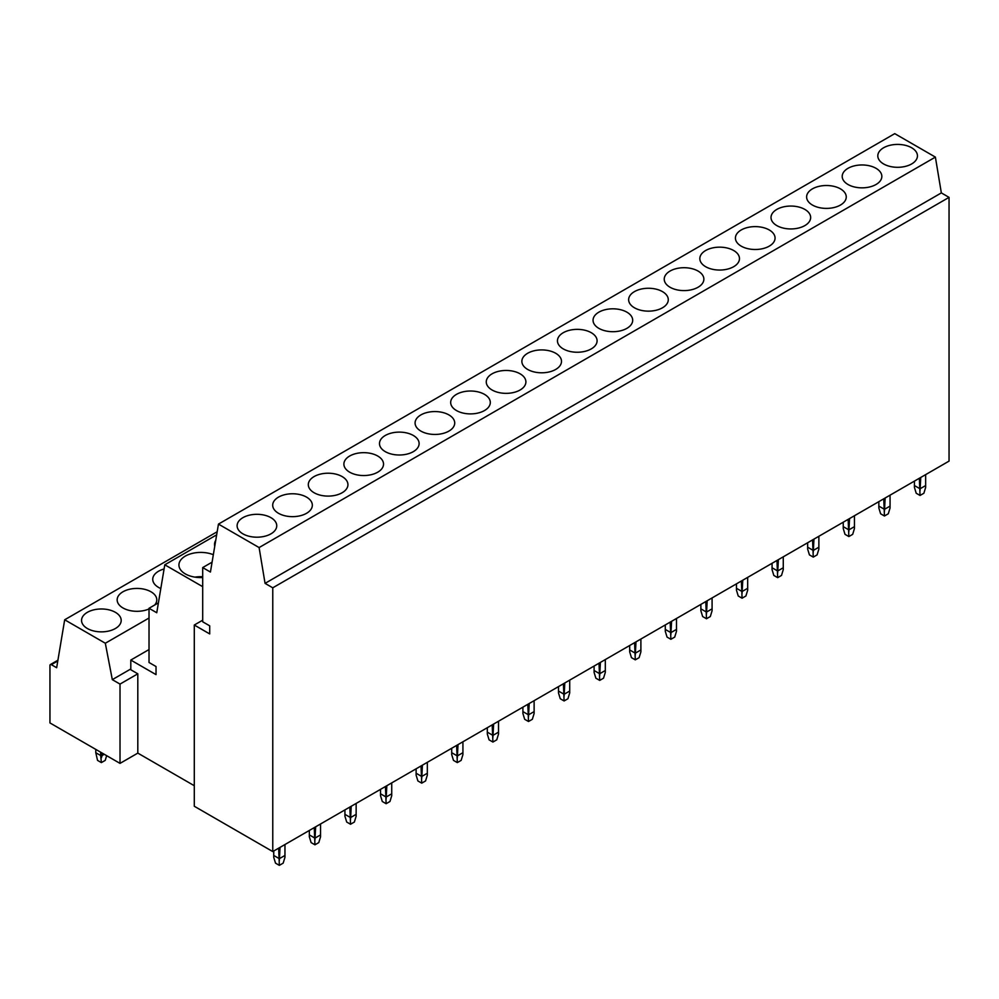 <?xml version="1.0" encoding="UTF-8"?>
<svg xmlns="http://www.w3.org/2000/svg" width="999" height="999" viewBox="0 0 999 999"><rect width="100%" height="100%" fill="white"/><g stroke="black" fill="none" stroke-linecap="round" stroke-linejoin="round"><path stroke-width="1.5" d="M149.026 649.55L130.807 660.064L130.807 669.767L137.812 673.813L120.017 684.09L112.313 679.645L105.32 643.244L64.685 619.78L56.656 667.732L51.349 664.672L57.792 660.963M158.416 602.859L149.026 608.279L149.026 662.487L156.031 666.533L156.031 674.625L130.807 660.064M216.658 534.852L164.785 564.797L156.756 612.749L149.026 608.279M202.697 586.675L164.785 564.797M215.747 540.297A21.803 12.587 0 0 0 214.523 544.443A21.803 12.587 0 0 0 214.748 546.241M213.336 554.72A21.803 12.587 0 0 0 190.722 553.821A21.803 12.587 0 0 0 178.933 564.997A21.803 12.587 0 0 0 185.315 573.901A21.803 12.587 0 0 0 202.697 577.534M218.456 524.1L894.742 133.641L935.389 157.105L941.345 192.907L949.05 197.365L949.05 461.113L272.764 851.573L272.764 587.812L265.06 583.366L259.103 547.564L218.456 524.1L210.427 572.052L202.697 567.582L202.697 621.79L209.703 625.836L209.703 633.928L194.293 625.024L202.697 620.179M194.293 625.024L194.293 806.255L272.764 851.573M194.293 785.714L137.812 753.109L137.812 673.813M51.349 664.672A1.986 1.149 60 0 0 50.362 664.572A1.986 1.149 60 0 0 49.95 665.484L49.95 722.926L120.017 763.386L137.812 753.109M130.807 668.968L112.313 679.645M949.05 197.365L272.764 587.812M941.345 192.907L265.06 583.366M935.389 157.105L259.103 547.564M883.603 163.948A19.818 11.439 0 0 0 905.206 166.433A19.818 11.439 0 0 0 917.444 155.856A19.818 11.439 0 0 0 911.637 147.765A19.818 11.439 0 0 0 890.034 145.292A19.818 11.439 0 0 0 877.809 155.856A19.818 11.439 0 0 0 883.603 163.948M848.014 184.503A19.818 11.439 0 0 0 869.605 186.975A19.818 11.439 0 0 0 881.842 176.411A19.818 11.439 0 0 0 876.036 168.319A19.818 11.439 0 0 0 854.445 165.834A19.818 11.439 0 0 0 842.207 176.411A19.818 11.439 0 0 0 848.014 184.503M812.424 205.045A19.818 11.439 0 0 0 834.015 207.53A19.818 11.439 0 0 0 846.253 196.953A19.818 11.439 0 0 0 840.446 188.861A19.818 11.439 0 0 0 818.843 186.388A19.818 11.439 0 0 0 806.618 196.953A19.818 11.439 0 0 0 812.424 205.045M776.822 225.599A19.818 11.439 0 0 0 798.426 228.072A19.818 11.439 0 0 0 810.651 217.507A19.818 11.439 0 0 0 804.857 209.415A19.818 11.439 0 0 0 783.253 206.93A19.818 11.439 0 0 0 771.016 217.507A19.818 11.439 0 0 0 776.822 225.599M741.233 246.154A19.818 11.439 0 0 0 762.824 248.626A19.818 11.439 0 0 0 775.062 238.062A19.818 11.439 0 0 0 769.255 229.97A19.818 11.439 0 0 0 747.664 227.485A19.818 11.439 0 0 0 735.426 238.062A19.818 11.439 0 0 0 741.233 246.154M705.631 266.696A19.818 11.439 0 0 0 727.235 269.181A19.818 11.439 0 0 0 739.472 258.604A19.818 11.439 0 0 0 733.666 250.512A19.818 11.439 0 0 0 712.062 248.039A19.818 11.439 0 0 0 699.837 258.604A19.818 11.439 0 0 0 705.631 266.696M670.042 287.25A19.818 11.439 0 0 0 691.645 289.722A19.818 11.439 0 0 0 703.87 279.158A19.818 11.439 0 0 0 698.064 271.066A19.818 11.439 0 0 0 676.473 268.581A19.818 11.439 0 0 0 664.235 279.158A19.818 11.439 0 0 0 670.042 287.25M634.452 307.792A19.818 11.439 0 0 0 656.043 310.277A19.818 11.439 0 0 0 668.281 299.712A19.818 11.439 0 0 0 662.474 291.621A19.818 11.439 0 0 0 640.883 289.136A19.818 11.439 0 0 0 628.646 299.712A19.818 11.439 0 0 0 634.452 307.792M598.851 328.346A19.818 11.439 0 0 0 620.454 330.831A19.818 11.439 0 0 0 632.692 320.254A19.818 11.439 0 0 0 626.885 312.163A19.818 11.439 0 0 0 605.282 309.69A19.818 11.439 0 0 0 593.056 320.254A19.818 11.439 0 0 0 598.851 328.346M563.261 348.901A19.818 11.439 0 0 0 584.865 351.373A19.818 11.439 0 0 0 597.09 340.809A19.818 11.439 0 0 0 591.283 332.717A19.818 11.439 0 0 0 569.692 330.232A19.818 11.439 0 0 0 557.454 340.809A19.818 11.439 0 0 0 563.261 348.901M527.672 369.443A19.818 11.439 0 0 0 549.263 371.928A19.818 11.439 0 0 0 561.5 361.363A19.818 11.439 0 0 0 555.694 353.271A19.818 11.439 0 0 0 534.09 350.786A19.818 11.439 0 0 0 521.865 361.363A19.818 11.439 0 0 0 527.672 369.443M492.07 389.997A19.818 11.439 0 0 0 513.673 392.482A19.818 11.439 0 0 0 525.899 381.905A19.818 11.439 0 0 0 520.104 373.813A19.818 11.439 0 0 0 498.501 371.341A19.818 11.439 0 0 0 486.263 381.905A19.818 11.439 0 0 0 492.07 389.997M456.481 410.552A19.818 11.439 0 0 0 478.071 413.024A19.818 11.439 0 0 0 490.309 402.46A19.818 11.439 0 0 0 484.503 394.368A19.818 11.439 0 0 0 462.912 391.883A19.818 11.439 0 0 0 450.674 402.46A19.818 11.439 0 0 0 456.481 410.552M420.879 431.093A19.818 11.439 0 0 0 442.482 433.578A19.818 11.439 0 0 0 454.72 423.002A19.818 11.439 0 0 0 448.913 414.922A19.818 11.439 0 0 0 427.31 412.437A19.818 11.439 0 0 0 415.084 423.002A19.818 11.439 0 0 0 420.879 431.093M385.289 451.648A19.818 11.439 0 0 0 406.893 454.133A19.818 11.439 0 0 0 419.118 443.556A19.818 11.439 0 0 0 413.324 435.464A19.818 11.439 0 0 0 391.72 432.992A19.818 11.439 0 0 0 379.483 443.556A19.818 11.439 0 0 0 385.289 451.648M349.7 472.202A19.818 11.439 0 0 0 371.291 474.675A19.818 11.439 0 0 0 383.529 464.11A19.818 11.439 0 0 0 377.722 456.019A19.818 11.439 0 0 0 356.131 453.534A19.818 11.439 0 0 0 343.893 464.11A19.818 11.439 0 0 0 349.7 472.202M314.098 492.744A19.818 11.439 0 0 0 335.701 495.229A19.818 11.439 0 0 0 347.939 484.652A19.818 11.439 0 0 0 342.133 476.573A19.818 11.439 0 0 0 320.529 474.088A19.818 11.439 0 0 0 308.304 484.652A19.818 11.439 0 0 0 314.098 492.744M278.509 513.299A19.818 11.439 0 0 0 300.112 515.784A19.818 11.439 0 0 0 312.337 505.207A19.818 11.439 0 0 0 306.531 497.115A19.818 11.439 0 0 0 284.94 494.642A19.818 11.439 0 0 0 272.702 505.207A19.818 11.439 0 0 0 278.509 513.299M242.919 533.853A19.818 11.439 0 0 0 264.51 536.326A19.818 11.439 0 0 0 276.748 525.761A19.818 11.439 0 0 0 270.941 517.669A19.818 11.439 0 0 0 249.338 515.184A19.818 11.439 0 0 0 237.113 525.761A19.818 11.439 0 0 0 242.919 533.853M212.088 562.162L202.697 567.582M149.026 618.019L105.32 643.244M217.183 531.743L64.685 619.78M164.086 568.98A19.818 11.439 0 0 0 152.747 579.32A19.818 11.439 0 0 0 158.554 587.412A19.818 11.439 0 0 0 160.814 588.536M154.658 605.032A19.818 11.439 0 0 0 156.793 599.875A19.818 11.439 0 0 0 150.986 591.783A19.818 11.439 0 0 0 129.395 589.298A19.818 11.439 0 0 0 117.158 599.875A19.818 11.439 0 0 0 122.964 607.954A19.818 11.439 0 0 0 149.026 608.953M87.363 628.508A19.818 11.439 0 0 0 108.966 630.993A19.818 11.439 0 0 0 121.191 620.416A19.818 11.439 0 0 0 115.397 612.325A19.818 11.439 0 0 0 93.794 609.852A19.818 11.439 0 0 0 81.556 620.416A19.818 11.439 0 0 0 87.363 628.508M120.017 763.386L120.017 684.09M202.697 576.735A21.803 12.587 0 0 0 194.955 577.135M919.342 478.271L920.042 495.454L923.875 493.244L925.648 487.437L925.648 474.625M920.042 495.454L916.208 493.244L914.435 487.437L914.435 481.106M920.741 477.46L920.042 490.684M920.741 488.386L925.648 485.551M919.342 488.386L914.435 485.551M883.753 498.826L884.452 515.996L888.286 513.786L890.059 507.992L890.059 495.179M884.452 515.996L880.619 513.786L878.845 507.992L878.845 501.648M885.151 498.014L884.452 511.226M885.151 508.928L890.059 506.106M883.753 508.928L878.845 506.106M848.151 519.368L848.85 536.55L852.684 534.34L854.457 528.546L854.457 515.734M848.85 536.55L845.017 534.34L843.243 528.546L843.243 522.202M849.55 518.556L848.85 531.78M849.55 529.482L854.457 526.648M848.151 529.482L843.243 526.648M812.562 539.922L813.261 557.105L817.095 554.882L818.868 549.088L818.868 536.276M813.261 557.105L809.427 554.882L807.654 549.088L807.654 542.757M813.96 539.11L813.261 552.322M813.96 550.037L818.868 547.202M812.562 550.037L807.654 547.202M776.96 560.464L777.672 577.647L781.505 575.436L783.266 569.642L783.266 556.83M777.672 577.647L773.825 575.436L772.065 569.642L772.065 563.299M778.371 559.665L777.672 572.877M778.371 570.579L783.266 567.757M776.96 570.579L772.065 567.757M741.37 581.018L742.07 598.201L745.903 595.991L747.677 590.197L747.677 577.385M742.07 598.201L738.236 595.991L736.463 590.197L736.463 583.853M742.769 580.207L742.07 593.431M742.769 591.133L747.677 588.299M741.37 591.133L736.463 588.299M705.781 601.573L706.48 618.756L710.314 616.533L712.087 610.739L712.087 597.926M706.48 618.756L702.647 616.533L700.873 610.739L700.873 604.407M707.18 600.761L706.48 613.973M707.18 611.688L712.087 608.853M705.781 611.688L700.873 608.853M670.179 622.115L670.878 639.298L674.725 637.087L676.485 631.293L676.485 618.481M670.878 639.298L667.045 637.087L665.284 631.293L665.284 624.949M671.59 621.316L670.878 634.527M671.59 632.23L676.485 629.407M670.179 632.23L665.284 629.407M634.59 642.669L635.289 659.852L639.123 657.642L640.896 651.847L640.896 639.035M635.289 659.852L631.455 657.642L629.682 651.847L629.682 645.504M635.988 641.857L635.289 655.082M635.988 652.784L640.896 649.949M634.59 652.784L629.682 649.949M599 663.224L599.7 680.406L603.533 678.184L605.307 672.389L605.307 659.577M599.7 680.406L595.866 678.184L594.093 672.389L594.093 666.058M600.399 662.412L599.7 675.624M600.399 673.338L605.307 670.504M599 673.338L594.093 670.504M563.399 683.766L564.098 700.948L567.932 698.738L569.705 692.944L569.705 680.132M564.098 700.948L560.264 698.738L558.491 692.944L558.491 686.6M564.797 682.966L564.098 696.178M564.797 693.88L569.705 691.058M563.399 693.88L558.491 691.058M527.809 704.32L528.508 721.503L532.342 719.292L534.115 713.486L534.115 700.674M528.508 721.503L524.675 719.292L522.902 713.486L522.902 707.155M529.208 703.508L528.508 716.733M529.208 714.435L534.115 711.6M527.809 714.435L522.902 711.6M492.207 724.874L492.919 742.057L496.753 739.834L498.513 734.04L498.513 721.228M492.919 742.057L489.073 739.834L487.312 734.04L487.312 727.697M493.618 724.063L492.919 737.274M493.618 734.989L498.513 732.155M492.207 734.989L487.312 732.155M456.618 745.416L457.317 762.599L461.151 760.389L462.924 754.595L462.924 741.782M457.317 762.599L453.484 760.389L451.71 754.595L451.71 748.251M458.017 744.617L457.317 757.829M458.017 755.531L462.924 752.697M456.618 755.531L451.71 752.697M421.029 765.971L421.728 783.154L425.562 780.943L427.335 775.137L427.335 762.324M421.728 783.154L417.894 780.943L416.121 775.137L416.121 768.805M422.427 765.159L421.728 778.383M422.427 776.086L427.335 773.251M421.029 776.086L416.121 773.251M385.427 786.525L386.126 803.708L389.972 801.485L391.733 795.691L391.733 782.879M386.126 803.708L382.292 801.485L380.532 795.691L380.532 789.347M386.838 785.714L386.126 798.925M386.838 796.64L391.733 793.805M385.427 796.64L380.532 793.805M349.837 807.067L350.537 824.25L354.37 822.04L356.144 816.245L356.144 803.433M350.537 824.25L346.703 822.04L344.93 816.245L344.93 809.902M351.236 806.255L350.537 819.48M351.236 817.182L356.144 814.347M349.837 817.182L344.93 814.347M314.248 827.622L314.947 844.804L318.781 842.594L320.554 836.787L320.554 823.975M314.947 844.804L311.114 842.594L309.34 836.787L309.34 830.456M315.647 826.81L314.947 840.034M315.647 837.736L320.554 834.902M314.248 837.736L309.34 834.902M101.374 762.599L97.54 760.389L95.779 752.697L100.674 755.531L101.374 762.599L105.22 760.389L106.656 755.669M95.779 752.697L95.779 749.387M100.674 755.531L100.674 752.222M101.374 757.829L102.085 755.531L104.258 754.282M102.085 755.531L102.085 753.021M278.646 848.176L279.345 865.359L283.179 863.136L284.952 857.342L284.952 844.53M279.345 865.359L275.512 863.136L273.738 857.342L273.738 850.998M280.045 847.364L279.345 860.576M280.045 858.278L284.952 855.456M278.646 858.278L273.738 855.456M50.362 664.572L57.917 660.214"/></g></svg>
